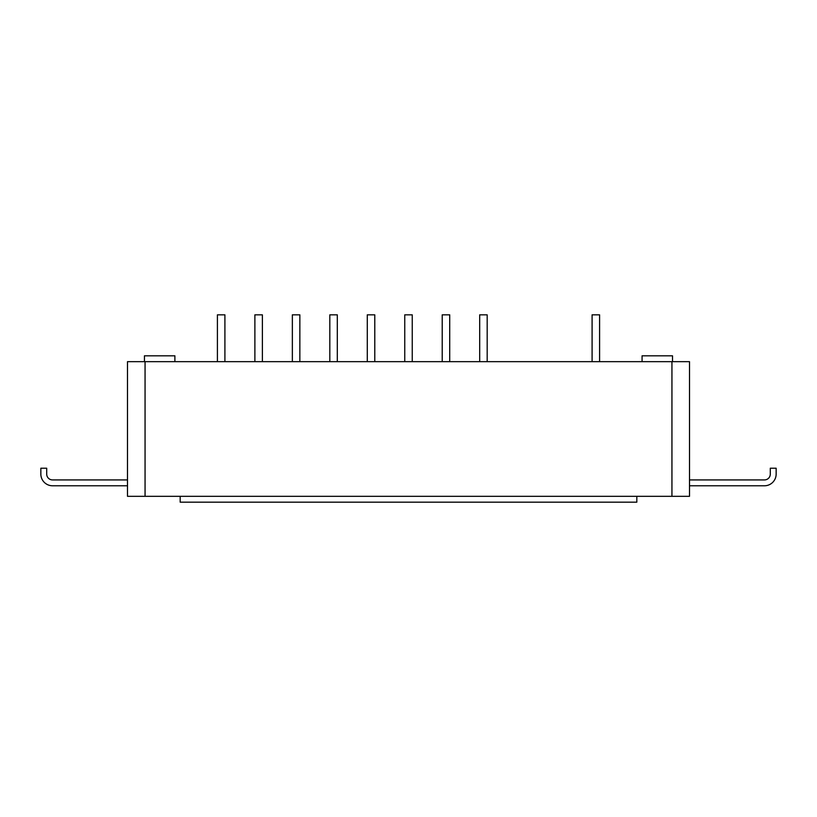 <?xml version="1.0" encoding="UTF-8"?>
<svg xmlns="http://www.w3.org/2000/svg" width="817" height="817" viewBox="0 0 817 817"><rect width="100%" height="100%" fill="white"/><g stroke="black" fill="none" stroke-linecap="round" stroke-linejoin="round"><path stroke-width="1.23" d="M145.058 361.665L689.507 361.665L689.507 496.317L689.507 485.778L764.446 485.778A11.704 11.704 0 0 0 776.15 474.064L776.15 468.212L770.298 468.212L770.298 474.064A5.852 5.852 0 0 1 764.446 479.926L689.507 479.926L689.507 463.709L689.507 496.317L127.493 496.317L127.493 361.665L145.058 361.665L145.058 496.317M689.507 361.665L689.507 463.709L689.507 361.665M174.889 355.814L174.889 361.665L174.889 355.814L144.446 355.814L144.446 361.665L144.446 355.814M672.514 361.665L672.514 355.814L642.07 355.814L642.07 361.665M127.493 479.926L52.554 479.926A5.852 5.852 0 0 1 46.702 474.064L46.702 468.212L40.85 468.212L40.85 474.064A11.704 11.704 0 0 0 52.554 485.778L127.493 485.778M180.179 496.317L180.179 502.169L636.821 502.169L636.821 496.317M442.222 361.665L442.222 314.831L449.718 314.831L449.718 361.665M292.353 361.665L292.353 314.831L299.849 314.831L299.849 361.665M404.752 361.665L404.752 314.831L412.248 314.831L412.248 361.665M487.177 314.831L487.177 361.665L487.177 314.831L479.691 314.831L479.691 361.665M329.823 361.665L329.823 314.831L337.309 314.831L337.309 361.665M224.91 314.831L224.91 361.665L224.91 314.831L217.414 314.831L217.414 361.665M367.282 361.665L367.282 314.831L374.778 314.831L374.778 361.665M254.884 361.665L254.884 314.831L262.38 314.831L262.38 361.665M592.09 361.665L592.09 314.831L599.586 314.831L599.586 361.665M671.942 361.665L671.942 496.317"/></g></svg>
